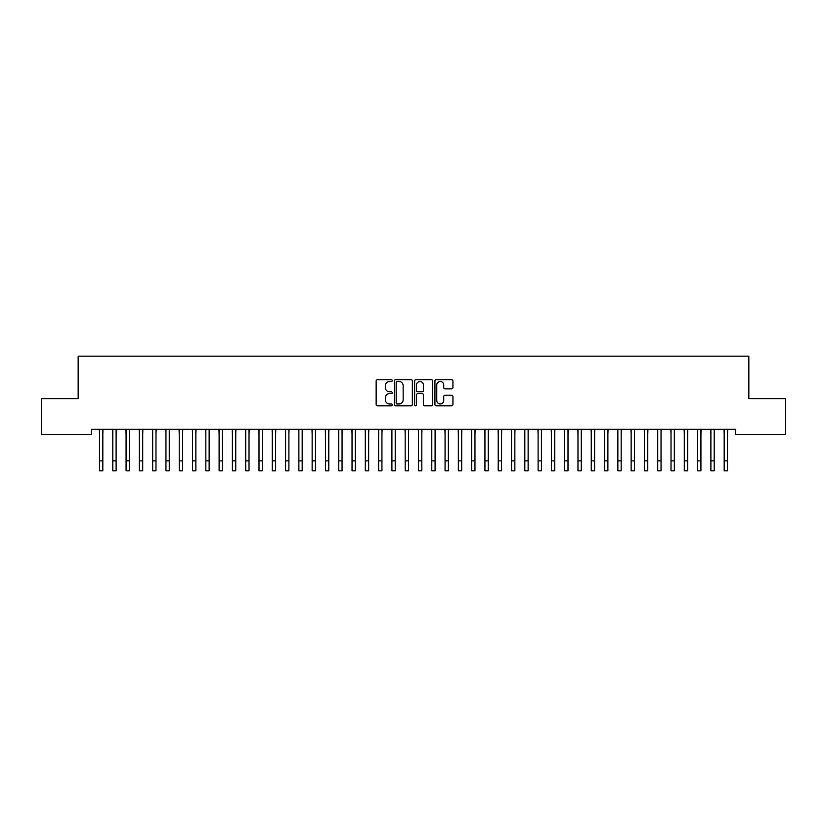 <?xml version="1.0" encoding="UTF-8"?>
<svg xmlns="http://www.w3.org/2000/svg" width="827" height="827" viewBox="0 0 827 827"><rect width="100%" height="100%" fill="white"/><g stroke="black" fill="none" stroke-linecap="round" stroke-linejoin="round"><path stroke-width="1.24" d="M392.236 380.585A0.91 0.91 0 0 0 391.326 379.676L377.463 379.676A1.303 1.303 0 0 0 376.151 380.978L376.151 404.465A1.303 1.303 0 0 0 377.463 405.768L391.326 405.768A0.91 0.91 0 0 0 392.236 404.848A0.91 0.91 0 0 0 391.326 403.938L389.527 403.938A4.176 4.176 0 0 1 385.351 399.761L385.351 397.808A4.176 4.176 0 0 1 389.527 393.631L391.326 393.631A0.91 0.91 0 0 0 392.236 392.722A0.91 0.91 0 0 0 391.326 391.802L389.527 391.802A4.176 4.176 0 0 1 385.351 387.636L385.351 385.671A4.176 4.176 0 0 1 389.527 381.495L391.326 381.495A0.91 0.91 0 0 0 392.236 380.585M451.625 388.866A1.303 1.303 0 0 0 452.927 387.563L452.927 380.978A1.303 1.303 0 0 0 451.625 379.676L436.232 379.676A1.303 1.303 0 0 0 434.93 380.978L434.93 404.465A1.303 1.303 0 0 0 436.232 405.768L451.625 405.768A1.303 1.303 0 0 0 452.927 404.465L452.927 396.505A1.303 1.303 0 0 0 451.625 395.203L445.04 395.203A1.303 1.303 0 0 0 443.737 396.505L443.737 400.454A3.494 3.494 0 0 1 440.243 403.938A3.494 3.494 0 0 1 436.759 400.454L436.759 384.989A3.494 3.494 0 0 1 440.243 381.495A3.494 3.494 0 0 1 443.737 384.989L443.737 387.563A1.303 1.303 0 0 0 445.04 388.866L451.625 388.866M735.544 429.265L91.456 429.265L91.456 434.588L41.35 434.588L41.35 398.697L78.162 398.697L78.162 356.168L748.838 356.168L748.838 398.697L785.65 398.697L785.65 434.588L735.544 434.588L735.544 429.265M412.363 380.978A1.303 1.303 0 0 0 411.05 379.676L395.657 379.676A1.303 1.303 0 0 0 394.355 380.978L394.355 404.465A1.303 1.303 0 0 0 395.657 405.768L411.05 405.768A1.303 1.303 0 0 0 412.363 404.465L412.363 380.978M415.95 379.676L431.343 379.676A1.303 1.303 0 0 1 432.645 380.978L432.645 404.465A1.303 1.303 0 0 1 431.343 405.768L424.747 405.768A1.303 1.303 0 0 1 423.445 404.465L423.445 394.934A1.303 1.303 0 0 0 422.142 393.631L417.769 393.631A1.303 1.303 0 0 0 416.467 394.934L416.467 404.848A0.91 0.91 0 0 1 415.557 405.768A0.91 0.91 0 0 1 414.637 404.848L414.637 380.978A1.303 1.303 0 0 1 415.95 379.676M397.094 381.495A0.91 0.91 0 0 0 396.185 382.415L396.185 403.028A0.91 0.91 0 0 0 397.094 403.938L398.986 403.938A4.176 4.176 0 0 0 403.162 399.761L403.162 385.671A4.176 4.176 0 0 0 398.986 381.495L397.094 381.495M423.445 385.051A3.494 3.494 0 0 0 419.961 381.567A3.494 3.494 0 0 0 416.467 385.051L416.467 390.499A1.303 1.303 0 0 0 417.769 391.802L422.142 391.802A1.303 1.303 0 0 0 423.445 390.499L423.445 385.051M102.817 434.278L102.993 429.265M99.498 434.278L99.333 429.265M99.498 470.832L102.817 470.832L99.498 470.832L99.498 429.689M102.817 470.832L102.817 429.689M116.111 434.278L116.276 429.265M112.792 434.278L112.617 429.265M129.405 434.278L129.57 429.265M126.076 434.278L125.911 429.265M112.792 470.832L116.111 470.832L112.792 470.832L112.792 429.689M116.111 470.832L116.111 429.689M126.076 470.832L129.405 470.832L126.076 470.832L126.076 429.689M129.405 470.832L129.405 429.689M142.699 434.278L142.864 429.265M139.37 434.278L139.205 429.265M155.983 434.278L156.158 429.265M152.664 434.278L152.499 429.265M139.37 470.832L142.699 470.832L139.37 470.832L139.37 429.689M142.699 470.832L142.699 429.689M152.664 470.832L155.983 470.832L152.664 470.832L152.664 429.689M155.983 470.832L155.983 429.689M169.277 434.278L169.442 429.265M165.958 434.278L165.782 429.265M165.958 470.832L169.277 470.832L165.958 470.832L165.958 429.689M169.277 470.832L169.277 429.689M182.571 434.278L182.736 429.265M179.242 434.278L179.077 429.265M179.242 470.832L182.571 470.832L179.242 470.832L179.242 429.689M182.571 470.832L182.571 429.689M195.854 434.278L196.03 429.265M192.536 434.278L192.371 429.265M192.536 470.832L195.854 470.832L192.536 470.832L192.536 429.689M195.854 470.832L195.854 429.689M209.148 434.278L209.314 429.265M205.83 434.278L205.654 429.265M205.83 470.832L209.148 470.832L205.83 470.832L205.83 429.689M209.148 470.832L209.148 429.689M222.442 434.278L222.608 429.265M219.114 434.278L218.948 429.265M219.114 470.832L222.442 470.832L219.114 470.832L219.114 429.689M222.442 470.832L222.442 429.689M235.736 434.278L235.902 429.265M232.408 434.278L232.242 429.265M232.408 470.832L235.736 470.832L232.408 470.832L232.408 429.689M235.736 470.832L235.736 429.689M249.02 434.278L249.196 429.265M245.702 434.278L245.536 429.265M245.702 470.832L249.02 470.832L245.702 470.832L245.702 429.689M249.02 470.832L249.02 429.689M262.314 434.278L262.479 429.265M258.996 434.278L258.82 429.265M258.996 470.832L262.314 470.832L258.996 470.832L258.996 429.689M262.314 470.832L262.314 429.689M275.608 434.278L275.773 429.265M272.279 434.278L272.114 429.265M272.279 470.832L275.608 470.832L272.279 470.832L272.279 429.689M275.608 470.832L275.608 429.689M288.892 434.278L289.068 429.265M285.573 434.278L285.408 429.265M285.573 470.832L288.892 470.832L285.573 470.832L285.573 429.689M288.892 470.832L288.892 429.689M302.186 434.278L302.351 429.265M298.867 434.278L298.692 429.265M298.867 470.832L302.186 470.832L298.867 470.832L298.867 429.689M302.186 470.832L302.186 429.689M315.48 434.278L315.645 429.265M312.151 434.278L311.986 429.265M312.151 470.832L315.48 470.832L312.151 470.832L312.151 429.689M315.48 470.832L315.48 429.689M328.774 434.278L328.939 429.265M325.445 434.278L325.28 429.265M325.445 470.832L328.774 470.832L325.445 470.832L325.445 429.689M328.774 470.832L328.774 429.689M342.058 434.278L342.233 429.265M338.739 434.278L338.574 429.265M338.739 470.832L342.058 470.832L338.739 470.832L338.739 429.689M342.058 470.832L342.058 429.689M355.352 434.278L355.517 429.265M352.033 434.278L351.857 429.265M352.033 470.832L355.352 470.832L352.033 470.832L352.033 429.689M355.352 470.832L355.352 429.689M368.646 434.278L368.811 429.265M365.317 434.278L365.152 429.265M365.317 470.832L368.646 470.832L365.317 470.832L365.317 429.689M368.646 470.832L368.646 429.689M381.929 434.278L382.105 429.265M378.611 434.278L378.446 429.265M378.611 470.832L381.929 470.832L378.611 470.832L378.611 429.689M381.929 470.832L381.929 429.689M395.223 434.278L395.389 429.265M391.905 434.278L391.729 429.265M391.905 470.832L395.223 470.832L391.905 470.832L391.905 429.689M395.223 470.832L395.223 429.689M408.517 434.278L408.683 429.265M405.189 434.278L405.023 429.265M421.811 434.278L421.977 429.265M418.483 434.278L418.317 429.265M435.095 434.278L435.271 429.265M431.777 434.278L431.611 429.265M448.389 434.278L448.554 429.265M445.071 434.278L444.895 429.265M461.683 434.278L461.848 429.265M458.354 434.278L458.189 429.265M474.967 434.278L475.143 429.265M471.648 434.278L471.483 429.265M488.261 434.278L488.426 429.265M484.942 434.278L484.767 429.265M405.189 470.832L408.517 470.832L405.189 470.832L405.189 429.689M408.517 470.832L408.517 429.689M418.483 470.832L421.811 470.832L418.483 470.832L418.483 429.689M421.811 470.832L421.811 429.689M431.777 470.832L435.095 470.832L431.777 470.832L431.777 429.689M435.095 470.832L435.095 429.689M445.071 470.832L448.389 470.832L445.071 470.832L445.071 429.689M448.389 470.832L448.389 429.689M458.354 470.832L461.683 470.832L458.354 470.832L458.354 429.689M461.683 470.832L461.683 429.689M471.648 470.832L474.967 470.832L471.648 470.832L471.648 429.689M474.967 470.832L474.967 429.689M484.942 470.832L488.261 470.832L484.942 470.832L484.942 429.689M488.261 470.832L488.261 429.689M501.555 434.278L501.72 429.265M498.226 434.278L498.061 429.265M498.226 470.832L501.555 470.832L498.226 470.832L498.226 429.689M501.555 470.832L501.555 429.689M514.849 434.278L515.014 429.265M511.52 434.278L511.355 429.265M511.52 470.832L514.849 470.832L511.52 470.832L511.52 429.689M514.849 470.832L514.849 429.689M528.133 434.278L528.308 429.265M524.814 434.278L524.649 429.265M524.814 470.832L528.133 470.832L524.814 470.832L524.814 429.689M528.133 470.832L528.133 429.689M541.427 434.278L541.592 429.265M538.108 434.278L537.932 429.265M538.108 470.832L541.427 470.832L538.108 470.832L538.108 429.689M541.427 470.832L541.427 429.689M554.721 434.278L554.886 429.265M551.392 434.278L551.227 429.265M551.392 470.832L554.721 470.832L551.392 470.832L551.392 429.689M554.721 470.832L554.721 429.689M568.004 434.278L568.18 429.265M564.686 434.278L564.521 429.265M564.686 470.832L568.004 470.832L564.686 470.832L564.686 429.689M568.004 470.832L568.004 429.689M581.298 434.278L581.464 429.265M577.98 434.278L577.804 429.265M577.98 470.832L581.298 470.832L577.98 470.832L577.98 429.689M581.298 470.832L581.298 429.689M594.592 434.278L594.758 429.265M591.264 434.278L591.098 429.265M591.264 470.832L594.592 470.832L591.264 470.832L591.264 429.689M594.592 470.832L594.592 429.689M607.886 434.278L608.052 429.265M604.558 434.278L604.392 429.265M604.558 470.832L607.886 470.832L604.558 470.832L604.558 429.689M607.886 470.832L607.886 429.689M621.17 434.278L621.346 429.265M617.852 434.278L617.686 429.265M617.852 470.832L621.17 470.832L617.852 470.832L617.852 429.689M621.17 470.832L621.17 429.689M634.464 434.278L634.629 429.265M631.146 434.278L630.97 429.265M631.146 470.832L634.464 470.832L631.146 470.832L631.146 429.689M634.464 470.832L634.464 429.689M647.758 434.278L647.923 429.265M644.429 434.278L644.264 429.265M644.429 470.832L647.758 470.832L644.429 470.832L644.429 429.689M647.758 470.832L647.758 429.689M661.042 434.278L661.218 429.265M657.723 434.278L657.558 429.265M657.723 470.832L661.042 470.832L657.723 470.832L657.723 429.689M661.042 470.832L661.042 429.689M674.336 434.278L674.501 429.265M671.017 434.278L670.842 429.265M671.017 470.832L674.336 470.832L671.017 470.832L671.017 429.689M674.336 470.832L674.336 429.689M687.63 434.278L687.795 429.265M684.301 434.278L684.136 429.265M684.301 470.832L687.63 470.832L684.301 470.832L684.301 429.689M687.63 470.832L687.63 429.689M700.924 434.278L701.089 429.265M697.595 434.278L697.43 429.265M697.595 470.832L700.924 470.832L697.595 470.832L697.595 429.689M700.924 470.832L700.924 429.689M714.208 434.278L714.383 429.265M710.889 434.278L710.724 429.265M710.889 470.832L714.208 470.832L710.889 470.832L710.889 429.689M714.208 470.832L714.208 429.689M727.502 434.278L727.667 429.265M724.183 434.278L724.007 429.265M724.183 470.832L727.502 470.832L724.183 470.832L724.183 429.689M727.502 470.832L727.502 429.689M99.498 460.866L102.817 460.866M112.792 460.866L116.111 460.866M126.076 460.866L129.405 460.866M139.37 460.866L142.699 460.866M152.664 460.866L155.983 460.866M165.958 460.866L169.277 460.866M179.242 460.866L182.571 460.866M192.536 460.866L195.854 460.866M205.83 460.866L209.148 460.866M219.114 460.866L222.442 460.866M232.408 460.866L235.736 460.866M245.702 460.866L249.02 460.866M258.996 460.866L262.314 460.866M272.279 460.866L275.608 460.866M285.573 460.866L288.892 460.866M298.867 460.866L302.186 460.866M312.151 460.866L315.48 460.866M325.445 460.866L328.774 460.866M338.739 460.866L342.058 460.866M352.033 460.866L355.352 460.866M365.317 460.866L368.646 460.866M378.611 460.866L381.929 460.866M391.905 460.866L395.223 460.866M405.189 460.866L408.517 460.866M418.483 460.866L421.811 460.866M431.777 460.866L435.095 460.866M445.071 460.866L448.389 460.866M458.354 460.866L461.683 460.866M471.648 460.866L474.967 460.866M484.942 460.866L488.261 460.866M498.226 460.866L501.555 460.866M511.52 460.866L514.849 460.866M524.814 460.866L528.133 460.866M538.108 460.866L541.427 460.866M551.392 460.866L554.721 460.866M564.686 460.866L568.004 460.866M577.98 460.866L581.298 460.866M591.264 460.866L594.592 460.866M604.558 460.866L607.886 460.866M617.852 460.866L621.17 460.866M631.146 460.866L634.464 460.866M644.429 460.866L647.758 460.866M657.723 460.866L661.042 460.866M671.017 460.866L674.336 460.866M684.301 460.866L687.63 460.866M697.595 460.866L700.924 460.866M710.889 460.866L714.208 460.866M724.183 460.866L727.502 460.866"/></g></svg>
